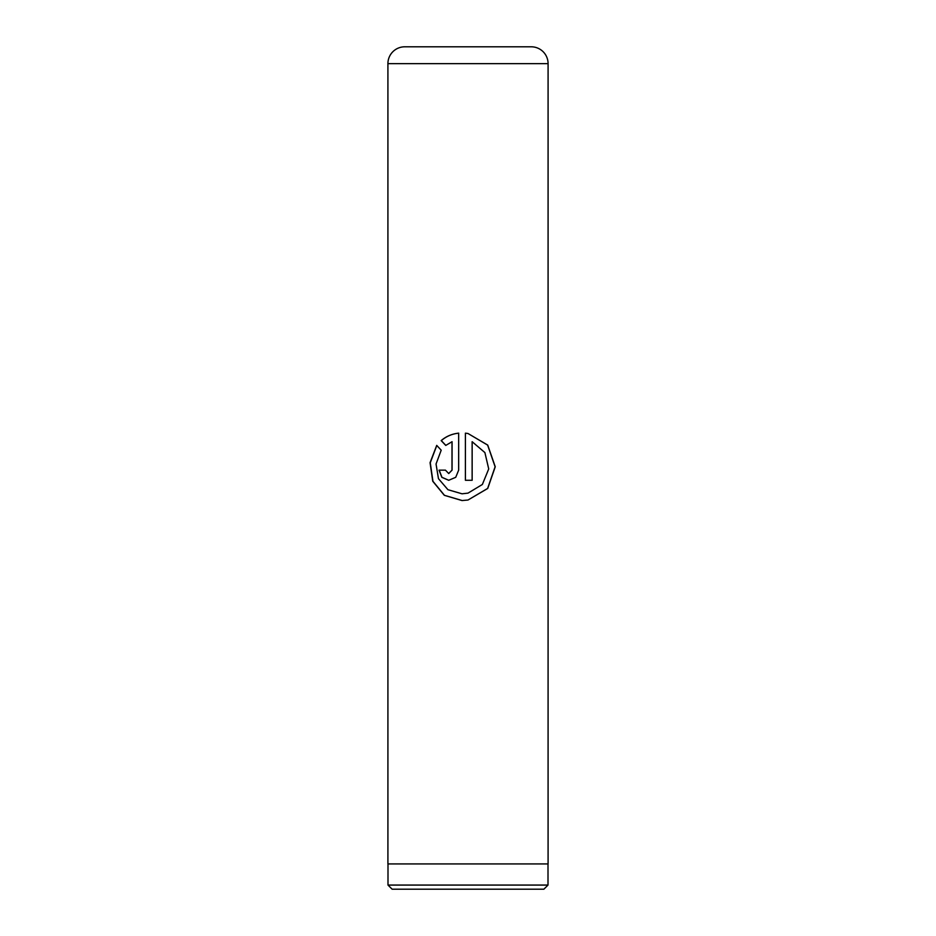 <?xml version="1.0" encoding="UTF-8"?>
<svg xmlns="http://www.w3.org/2000/svg" width="936" height="936" viewBox="0 0 936 936"><rect width="100%" height="100%" fill="white"/><g stroke="black" fill="none" stroke-linecap="round" stroke-linejoin="round"><path stroke-width="1.4" d="M543.875 889.2L392.125 889.2L387.995 885.07L548.005 885.07L543.875 889.2M387.995 863.928L387.995 885.07M548.005 863.928L548.005 885.07M404.761 46.8L531.238 46.8A16.848 16.848 0 0 1 548.087 63.648L387.913 63.648A16.848 16.848 0 0 1 404.761 46.8M465.403 433.157L465.403 480.285L472.154 480.285L472.154 441.71L484.895 452.579L488.721 468.948L482.368 484.474L468 493.132L462.033 493.798L447.935 489.703L438.457 478.659L436.047 464.01L441.195 450.193L436.714 445.384L430.069 462.688L432.748 481.244L444.319 495.32L462.021 500.549L468 500.023L487.738 488.44L495.249 466.76L487.726 445.091L468 433.508L465.403 433.157L465.414 480.285M451.994 441.71L451.994 470.153L448.695 473.522L445.442 470.153L439.042 470.153L441.827 477.313L448.707 480.285L455.727 477.313L458.663 470.153L458.663 433.157C451.971 433.871 446.133 436.351 441.172 440.61L445.747 445.419L452.076 441.71L452.076 470.153L448.753 473.522M548.087 63.648L548.087 863.928L387.913 863.928L387.913 63.648M448.753 480.285L441.944 477.301L439.195 470.153L445.442 470.153M458.71 433.157C452.053 433.871 446.25 436.351 441.312 440.61L441.172 440.61M441.312 440.61L445.864 445.419M436.808 445.489L430.256 462.758L432.947 481.291L444.471 495.331L462.22 500.549M468 500.023L487.633 488.44L495.109 466.771L487.633 445.091L468 433.508M472.13 441.71L472.13 480.285M468 493.132L462.033 493.798"/></g></svg>
